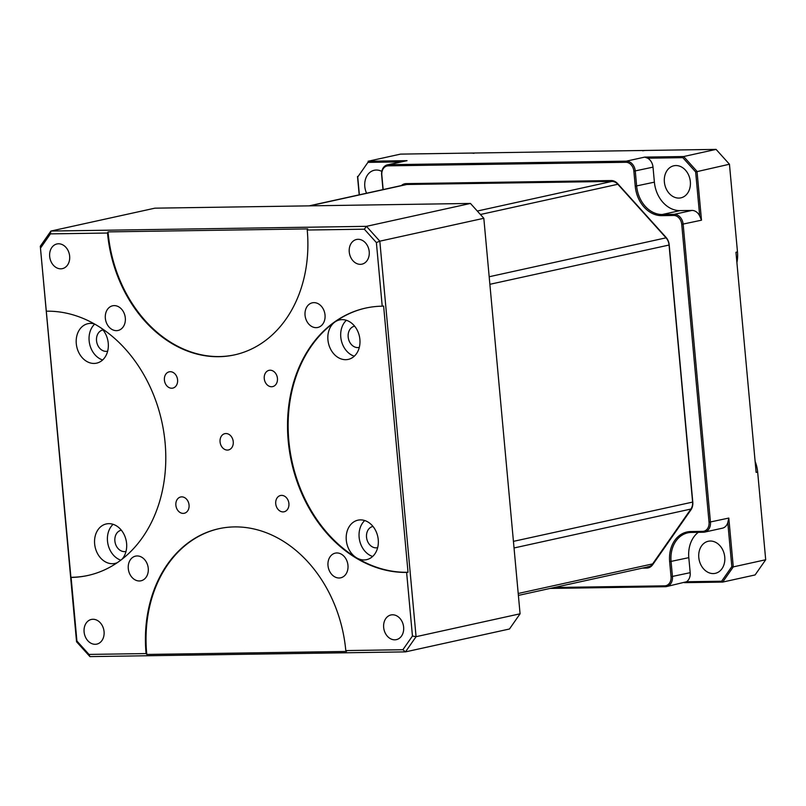 <?xml version="1.0" encoding="UTF-8"?>
<svg xmlns="http://www.w3.org/2000/svg" width="806" height="806" viewBox="0 0 806 806"><rect width="100%" height="100%" fill="white"/><g stroke="black" fill="none" stroke-linecap="round" stroke-linejoin="round"><path stroke-width="1.21" d="M401.418 185.551A11.113 8.725 77.6 0 1 406.123 183.627L611.21 180.554A11.113 8.725 77.6 0 1 617.718 183.687L665.937 237.256A11.113 8.725 77.6 0 1 669.222 245.004L692.787 502.057A11.113 8.725 77.6 0 1 690.923 509.876L652.648 564.744A11.113 8.725 77.6 0 1 646.724 568.059L642.382 568.119M649.696 566.386L647.248 566.92A10.105 7.929 -102.4 0 0 648.498 566.779A10.105 7.929 -102.4 0 0 652.628 563.908L690.913 509.049A10.105 7.929 -102.4 0 0 692.596 501.926L669.04 244.883A10.105 7.929 -102.4 0 0 666.048 237.83L617.829 184.272A10.105 7.929 -102.4 0 0 611.905 181.421L406.829 184.493A10.105 7.929 -102.4 0 0 405.579 184.634L309.121 205.862M736.906 262.605A30.316 23.787 -102.4 0 0 737.48 251.925L729.45 164.233L716.081 149.392L400.532 154.117L368.11 161.25L407.05 160.666L387.444 164.847A10.105 7.929 77.6 0 1 388.704 164.706L626.363 161.15A10.105 7.929 77.6 0 1 635.269 171.043L636.649 186.065A29.046 22.79 -102.4 0 0 662.25 214.507L674.239 214.325A10.105 7.929 77.6 0 1 683.145 224.219L710.449 522.107A10.105 7.929 77.6 0 1 704.635 532.101A10.105 7.929 77.6 0 1 703.376 532.242L691.397 532.423A29.046 22.79 -102.4 0 0 687.79 532.837A29.046 22.79 -102.4 0 0 671.066 561.55L672.446 576.572A10.105 7.929 77.6 0 1 666.622 586.556A10.105 7.929 77.6 0 1 665.373 586.708L550.105 588.43M666.622 586.556L686.5 581.751L721.632 581.227L722.67 582.083L755.091 574.95L765.7 559.747L757.66 472.064L756.129 472.397L735.959 252.258L737.48 251.925M757.66 472.064A30.316 23.787 -102.4 0 0 755.131 461.435M473.978 153.331A30.316 23.787 -102.4 0 0 470.492 153.069M646.13 150.44A30.316 23.787 -102.4 0 0 642.704 150.803M554.377 587.493L664.668 585.841A9.098 7.133 -102.4 0 0 671.035 576.723L669.655 561.701A30.064 23.586 77.6 0 1 690.692 531.557L702.671 531.376A9.098 7.133 -102.4 0 0 709.038 522.258L681.735 224.37A9.098 7.133 -102.4 0 0 673.715 215.464L661.736 215.645A30.064 23.586 77.6 0 1 635.239 186.206L633.859 171.194A9.098 7.133 -102.4 0 0 625.839 162.288L388.18 165.845A9.098 7.133 -102.4 0 0 381.822 174.962L383.152 189.571M382.981 189.601L381.631 174.842A10.105 7.929 77.6 0 1 387.444 164.847M721.632 581.227L731.828 566.618L727.788 522.58L728.805 518.067L733.279 566.89L722.67 582.083L684.365 582.657M731.828 566.618L733.279 566.89L765.7 559.747M716.081 149.392L683.659 156.525L697.019 171.366L701.492 220.179L699.689 215.968L695.649 171.93L682.813 157.674L647.681 158.198L644.719 157.11L683.659 156.525L682.813 157.674M729.45 164.233L695.649 171.93M400.914 161.885L367.919 162.379L357.733 176.988L359.365 194.8M357.733 176.988L367.919 162.379M359.194 194.84L357.501 176.454M647.681 158.198A10.105 7.929 77.6 0 1 653.011 167.144L654.391 182.156A29.046 22.79 -102.4 0 0 679.992 210.608L691.981 210.426A10.105 7.929 77.6 0 1 699.689 215.968M727.788 522.58A10.105 7.929 77.6 0 1 722.378 528.192L704.635 532.101M698.298 532.323A29.046 22.79 -102.4 0 0 688.808 557.651L690.188 572.673A10.105 7.929 77.6 0 1 686.5 581.751M664.376 182.015A16.422 12.886 77.6 0 1 673.826 165.784A16.422 12.886 77.6 0 1 690.339 181.622A16.422 12.886 77.6 0 1 680.889 197.853A16.422 12.886 77.6 0 1 664.376 182.015M381.802 171.406A16.422 12.886 -102.4 0 0 374.256 170.268A16.422 12.886 -102.4 0 0 364.796 186.488A16.422 12.886 -102.4 0 0 366.579 193.218M698.792 557.5A16.422 12.886 -102.4 0 0 715.305 573.338A16.422 12.886 -102.4 0 0 724.755 557.107A16.422 12.886 -102.4 0 0 708.242 541.269A16.422 12.886 -102.4 0 0 698.792 557.5M146.783 654.442L346.489 651.45L345.794 650.583L402.879 649.727L405.468 651.883L509.463 629.002L520.072 613.799L483.822 218.285L470.462 203.444L154.903 208.17L50.909 231.05L366.458 226.335L379.817 241.175L416.067 636.69L405.468 651.883L89.919 656.608L88.982 654.422L146.077 653.575L146.783 654.442A126.3 99.098 -102.4 0 1 146.682 653.434A126.3 99.098 -102.4 0 1 219.091 528.665M365.853 308.043A134.32 105.395 -102.4 0 0 334.863 322.037A20.21 15.858 77.6 0 1 339.568 319.922A20.21 15.858 77.6 0 1 359.889 339.417A20.21 15.858 77.6 0 1 348.252 359.395A20.21 15.858 77.6 0 1 327.931 339.9A20.21 15.858 77.6 0 1 334.863 322.037A134.32 105.395 -102.4 0 0 288.83 440.751A134.32 105.395 -102.4 0 0 356.464 557.762A20.21 15.858 77.6 0 1 346.288 540.161A20.21 15.858 77.6 0 1 357.924 520.182A20.21 15.858 77.6 0 1 378.246 539.677A20.21 15.858 77.6 0 1 366.609 559.656A20.21 15.858 77.6 0 1 356.464 557.762A134.32 105.395 -102.4 0 0 408.027 572.26L383.626 306.038L382.215 306.179A134.32 105.395 -102.4 0 0 365.551 308.114A134.32 105.395 -102.4 0 0 288.216 440.882A134.32 105.395 -102.4 0 0 406.617 572.411L408.027 572.26M382.215 306.179L376.382 242.576L364.332 229.186L307.237 230.032L307.761 228.904L108.044 231.886A126.3 99.098 -102.4 0 0 108.135 232.894A126.3 99.098 -102.4 0 0 234.828 354.811M108.044 231.886L107.52 233.025L50.435 233.881L50.909 231.05L40.3 246.253L70.908 577.308A134.32 105.395 -102.4 0 0 88.066 575.434M101.496 328.284A20.21 15.858 77.6 0 1 108.246 343.185A20.21 15.858 77.6 0 1 96.609 363.153A20.21 15.858 77.6 0 1 76.288 343.658A20.21 15.858 77.6 0 1 87.925 323.69A20.21 15.858 77.6 0 1 94.483 323.972M117.354 562.638A20.21 15.858 77.6 0 1 114.966 563.414A20.21 15.858 77.6 0 1 94.645 543.919A20.21 15.858 77.6 0 1 106.281 523.95A20.21 15.858 77.6 0 1 126.602 543.446A20.21 15.858 77.6 0 1 121.908 559.314M70.908 577.308L71.099 577.428A134.32 105.395 -102.4 0 0 87.763 575.504A134.32 105.395 -102.4 0 0 163.789 432.157A134.32 105.395 -102.4 0 0 46.698 311.197M220.068 441.9A8.332 6.539 -102.4 0 0 228.451 449.95A8.332 6.539 -102.4 0 0 233.246 441.708A8.332 6.539 -102.4 0 0 224.864 433.658A8.332 6.539 -102.4 0 0 220.068 441.9M175.869 505.231A8.332 6.539 -102.4 0 0 184.252 513.271A8.332 6.539 -102.4 0 0 189.057 505.03A8.332 6.539 -102.4 0 0 180.675 496.99A8.332 6.539 -102.4 0 0 175.869 505.231M328.002 565.621A12.634 9.914 -102.4 0 0 340.706 577.811A12.634 9.914 -102.4 0 0 347.97 565.328A12.634 9.914 -102.4 0 0 335.276 553.138A12.634 9.914 -102.4 0 0 328.002 565.621M383.666 627.461A12.634 9.914 -102.4 0 0 396.371 639.642A12.634 9.914 -102.4 0 0 403.635 627.159A12.634 9.914 -102.4 0 0 390.94 614.968A12.634 9.914 -102.4 0 0 383.666 627.461M349.25 251.966A12.634 9.914 -102.4 0 0 361.944 264.156A12.634 9.914 -102.4 0 0 369.219 251.674A12.634 9.914 -102.4 0 0 356.524 239.483A12.634 9.914 -102.4 0 0 349.25 251.966M305.051 315.297A12.634 9.914 -102.4 0 0 317.755 327.478A12.634 9.914 -102.4 0 0 325.03 314.995A12.634 9.914 -102.4 0 0 312.325 302.814A12.634 9.914 -102.4 0 0 305.051 315.297M105.344 318.289A12.634 9.914 -102.4 0 0 118.039 330.47A12.634 9.914 -102.4 0 0 125.313 317.987A12.634 9.914 -102.4 0 0 112.608 305.796A12.634 9.914 -102.4 0 0 105.344 318.289M49.67 256.449A12.634 9.914 -102.4 0 0 62.374 268.64A12.634 9.914 -102.4 0 0 69.648 256.147A12.634 9.914 -102.4 0 0 56.944 243.966A12.634 9.914 -102.4 0 0 49.67 256.449M84.096 631.934A12.634 9.914 -102.4 0 0 96.791 644.125A12.634 9.914 -102.4 0 0 104.065 631.642A12.634 9.914 -102.4 0 0 91.36 619.451A12.634 9.914 -102.4 0 0 84.096 631.934M264.257 378.578A8.332 6.539 -102.4 0 0 272.64 386.618A8.332 6.539 -102.4 0 0 277.435 378.377A8.332 6.539 -102.4 0 0 269.053 370.337A8.332 6.539 -102.4 0 0 264.257 378.578M275.733 503.74A8.332 6.539 -102.4 0 0 284.115 511.78A8.332 6.539 -102.4 0 0 288.911 503.538A8.332 6.539 -102.4 0 0 280.528 495.499A8.332 6.539 -102.4 0 0 275.733 503.74M164.404 380.069A8.332 6.539 -102.4 0 0 172.786 388.109A8.332 6.539 -102.4 0 0 177.582 379.868A8.332 6.539 -102.4 0 0 169.2 371.828A8.332 6.539 -102.4 0 0 164.404 380.069M128.285 568.613A12.634 9.914 -102.4 0 0 140.99 580.794A12.634 9.914 -102.4 0 0 148.254 568.311A12.634 9.914 -102.4 0 0 135.559 556.13A12.634 9.914 -102.4 0 0 128.285 568.613M50.435 233.881L40.864 247.593M89.919 656.608L76.55 641.767L40.3 246.253M76.55 641.767L76.923 641.032L88.982 654.422M71.099 577.428L76.923 641.032M364.332 229.186L366.458 226.335L470.462 203.444M376.382 242.576L379.817 241.175L483.822 218.285M402.879 649.727L412.45 636.015L406.617 572.411M412.45 636.015L416.067 636.69L520.072 613.799M102.997 329.946A10.861 8.523 -102.4 0 0 102.785 329.986A10.861 8.523 -102.4 0 0 96.529 340.726A10.861 8.523 -102.4 0 0 107.45 351.204A10.861 8.523 -102.4 0 0 107.661 351.154M94.695 324.093A20.21 15.858 -102.4 0 0 89.144 340.837A20.21 15.858 -102.4 0 0 102.644 359.97M354.64 326.178A10.861 8.523 -102.4 0 0 354.428 326.218A10.861 8.523 -102.4 0 0 348.172 336.958A10.861 8.523 -102.4 0 0 359.093 347.436A10.861 8.523 -102.4 0 0 359.305 347.386M346.379 320.284A20.21 15.858 -102.4 0 0 340.777 337.069A20.21 15.858 -102.4 0 0 354.287 356.202M372.997 526.439A10.861 8.523 -102.4 0 0 372.785 526.479A10.861 8.523 -102.4 0 0 366.529 537.219A10.861 8.523 -102.4 0 0 377.45 547.697A10.861 8.523 -102.4 0 0 377.661 547.647M364.735 520.545A20.21 15.858 -102.4 0 0 359.133 537.33A20.21 15.858 -102.4 0 0 372.644 556.462M121.353 530.207A10.861 8.523 -102.4 0 0 121.142 530.247A10.861 8.523 -102.4 0 0 114.885 540.987A10.861 8.523 -102.4 0 0 125.807 551.465A10.861 8.523 -102.4 0 0 126.018 551.415M113.102 524.313A20.21 15.858 -102.4 0 0 107.5 541.098A20.21 15.858 -102.4 0 0 120.799 560.16M107.52 233.025A126.3 99.098 -102.4 0 0 234.526 354.882A126.3 99.098 -102.4 0 0 307.237 230.032M345.794 650.583A126.3 99.098 -102.4 0 0 218.789 528.726A126.3 99.098 -102.4 0 0 146.077 653.575M477.293 211.041L611.905 181.421L611.21 180.554M617.718 183.687L617.829 184.272L480.416 214.507M489.182 276.75L666.048 237.83L665.937 237.256M669.222 245.004L489.867 284.306M406.123 183.627L406.829 184.493L309.756 205.852M518.208 593.488L652.628 563.908L652.648 564.744M513.432 541.36L692.787 502.057M690.923 509.876L690.913 509.049L514.037 547.969M646.724 568.059L647.178 567.071M633.859 171.194L653.011 167.144M644.719 157.11L626.363 161.15L625.839 162.288M407.05 160.666L388.704 164.706L388.18 165.845M635.239 186.206L654.391 182.156M661.736 215.645L662.25 214.507L679.992 210.608M673.715 215.464L674.239 214.325L691.981 210.426M681.735 224.37L701.492 220.179M709.038 522.258L728.805 518.067M702.671 531.376L703.376 532.242M690.692 531.557L691.397 532.423M669.655 561.701L688.808 557.651M671.035 576.723L690.188 572.673M664.668 585.841L665.373 586.708M518.389 595.412L648.498 566.779"/></g></svg>
